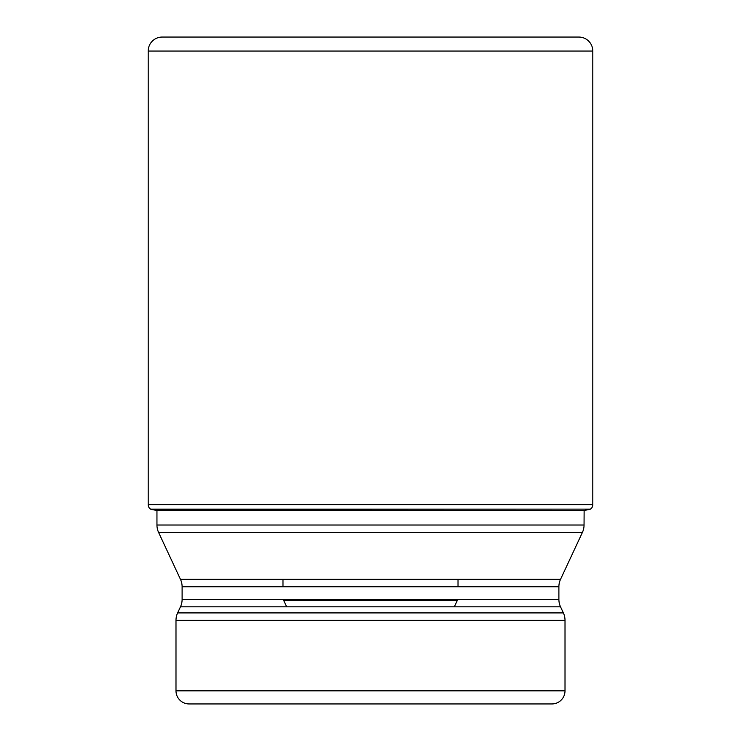 <?xml version="1.0" encoding="UTF-8"?>
<svg xmlns="http://www.w3.org/2000/svg" width="741" height="741" viewBox="0 0 741 741"><rect width="100%" height="100%" fill="white"/><g stroke="black" fill="none" stroke-linecap="round" stroke-linejoin="round"><path stroke-width="1.11" d="M592.8 51.055L148.2 51.055L148.2 504.741A5.252 5.252 0 0 0 150.571 509.123L156.87 510.447A858.328 858.328 0 0 1 150.932 509.363L590.429 509.123A5.252 5.252 0 0 0 592.8 504.741L592.8 51.055A14.005 14.005 0 0 0 578.795 37.05L162.205 37.05A14.005 14.005 0 0 0 148.2 51.055A14.005 14.005 0 0 1 162.205 37.05L578.795 37.05M582.407 532.427L158.593 532.427L180.471 579.351L560.529 579.351L582.407 532.427A17.506 17.506 0 0 0 584.047 525.026L584.13 510.447A858.328 858.328 0 0 0 590.068 509.363M150.932 509.363L150.571 509.123A5.252 5.252 0 0 1 148.2 504.741L592.8 504.741M156.953 510.447L156.953 525.026L584.047 525.026M158.593 532.427L158.593 532.427A17.506 17.506 0 0 1 156.953 525.026M560.529 579.351L560.529 579.351A17.506 17.506 0 0 0 558.89 586.752L558.89 599.413A17.506 17.506 0 0 0 560.529 606.805L563.373 612.909A17.506 17.506 0 0 1 565.013 620.31L565.013 690.825A13.125 13.125 0 0 1 551.888 703.95L189.112 703.95A13.125 13.125 0 0 1 175.988 690.825L565.013 690.825M180.471 579.351A17.506 17.506 0 0 1 182.11 586.752L182.11 599.413A17.506 17.506 0 0 1 180.471 606.805L177.627 612.909A17.506 17.506 0 0 0 175.988 620.31L175.988 690.825M466.987 703.95L370.5 703.95M286.656 606.805L283.636 600.33A7.002 7.002 0 0 1 283.284 599.413M454.344 606.805L457.364 600.33A7.002 7.002 0 0 0 457.716 599.413M458.021 586.752L458.021 579.351M282.979 586.752L282.979 579.351M283.636 600.33L457.364 600.33L283.636 600.33M148.2 51.055L148.2 504.741M150.571 509.123L590.429 509.123M584.13 510.447L156.87 510.447M558.89 586.752L182.11 586.752M182.11 599.413L558.89 599.413M560.529 606.805L180.471 606.805M177.627 612.909L563.373 612.909M565.013 620.31L175.988 620.31"/></g></svg>
